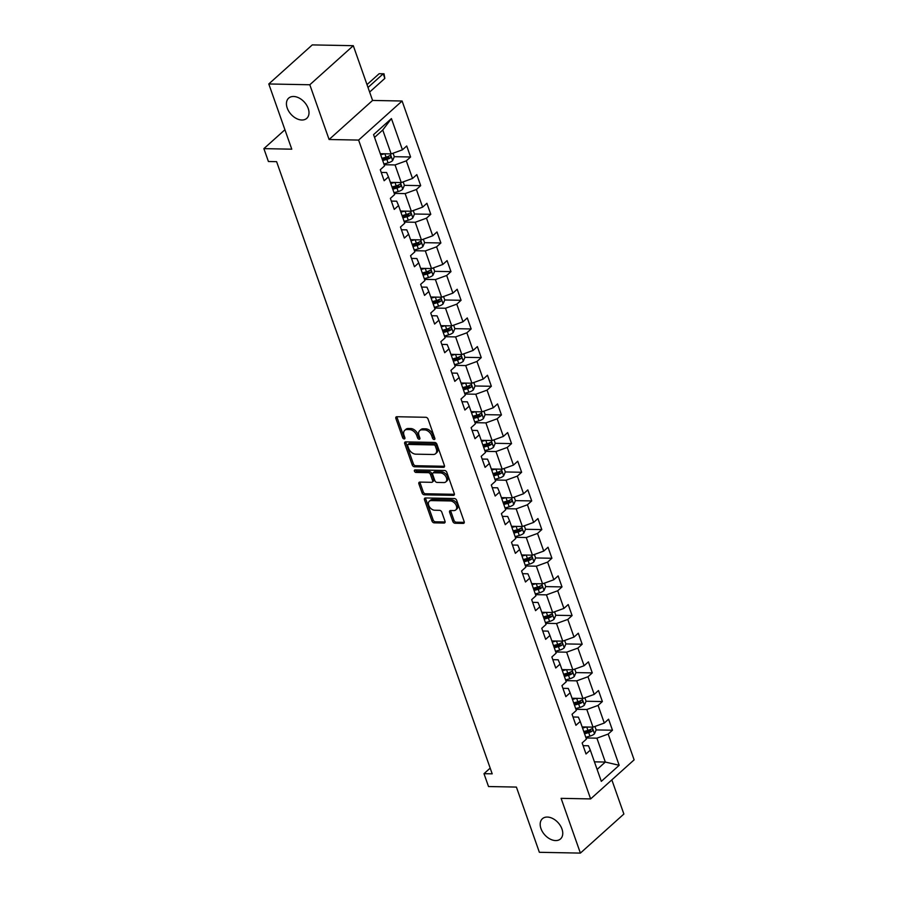 <?xml version="1.0" encoding="UTF-8"?>
<svg xmlns="http://www.w3.org/2000/svg" width="898" height="898" viewBox="0 0 898 898"><rect width="100%" height="100%" fill="white"/><g stroke="black" fill="none" stroke-linecap="round" stroke-linejoin="round"><path stroke-width="1.35" d="M434.138 439.526A1.459 0.965 -131.9 0 0 434.823 438.28L428.077 419.119A2.077 1.392 -131.9 0 0 425.832 417.289L396.849 416.728A2.077 1.392 -131.9 0 0 396.085 416.975A2.077 1.392 -131.9 0 0 395.872 418.49L402.618 437.652A1.459 0.965 -131.9 0 0 404.875 437.696L403.999 435.216A6.656 4.434 -131.9 0 1 404.706 430.366A6.656 4.434 -131.9 0 1 407.12 429.547L409.533 429.592A6.656 4.434 -131.9 0 1 416.717 435.463L417.592 437.943A1.459 0.965 -131.9 0 0 419.849 437.988L418.973 435.508A6.656 4.434 -131.9 0 1 419.68 430.658A6.656 4.434 -131.9 0 1 422.094 429.839L424.507 429.884A6.656 4.434 -131.9 0 1 431.691 435.755L432.567 438.235A1.459 0.965 -131.9 0 0 434.138 439.526M547.331 817.057A13.56 9.036 -131.9 0 0 542.403 818.729A13.56 9.036 -131.9 0 0 542.515 831.851A13.56 9.036 -131.9 0 0 555.615 840.573A13.56 9.036 -131.9 0 0 560.532 838.912A13.56 9.036 -131.9 0 0 560.431 825.778A13.56 9.036 -131.9 0 0 547.331 817.057M293.579 96.49A13.56 9.036 -131.9 0 0 288.651 98.151A13.56 9.036 -131.9 0 0 288.763 111.285A13.56 9.036 -131.9 0 0 301.851 120.006A13.56 9.036 -131.9 0 0 306.779 118.334A13.56 9.036 -131.9 0 0 306.678 105.212A13.56 9.036 -131.9 0 0 293.579 96.49M452.828 521.424A2.077 1.392 -131.9 0 0 455.073 523.253L463.2 523.411A2.077 1.392 -131.9 0 0 463.952 523.164A2.077 1.392 -131.9 0 0 464.176 521.637L456.678 500.366A2.077 1.392 -131.9 0 0 454.433 498.525L425.45 497.963A2.077 1.392 -131.9 0 0 424.698 498.222A2.077 1.392 -131.9 0 0 424.473 499.737L431.972 521.02A2.077 1.392 -131.9 0 0 434.217 522.849L444.039 523.04A2.077 1.392 -131.9 0 0 444.791 522.793A2.077 1.392 -131.9 0 0 445.015 521.267L441.805 512.163A2.077 1.392 -131.9 0 0 439.56 510.333L434.688 510.232A5.568 3.704 -131.9 0 1 429.323 506.652A5.568 3.704 -131.9 0 1 429.278 501.275A5.568 3.704 -131.9 0 1 431.298 500.59L450.381 500.961A5.568 3.704 -131.9 0 1 455.746 504.53A5.568 3.704 -131.9 0 1 455.791 509.918A5.568 3.704 -131.9 0 1 453.771 510.603L450.594 510.547A2.077 1.392 -131.9 0 0 449.842 510.794A2.077 1.392 -131.9 0 0 449.617 512.32L452.828 521.424L453.995 520.369A2.077 1.392 -131.9 0 0 456.24 522.198L464.3 522.355M309.81 84.76L329.095 139.504L372.58 100.441L353.296 45.697L309.81 84.76L268.794 83.963L291.771 149.18L263.877 148.641L268.412 161.505L276.606 161.662L492.194 773.84L483.988 773.683L488.523 786.547L516.406 787.086L539.372 852.303L580.389 853.1L623.874 814.037L611.841 779.868M329.095 139.504L358.616 140.077L590.637 798.917L561.104 798.344L580.389 853.1M443.455 467.33A2.077 1.392 -131.9 0 0 444.207 467.072A2.077 1.392 -131.9 0 0 444.431 465.557L436.933 444.274A2.077 1.392 -131.9 0 0 434.688 442.445L405.705 441.883A2.077 1.392 -131.9 0 0 404.942 442.142A2.077 1.392 -131.9 0 0 404.729 443.657L412.216 464.928A2.077 1.392 -131.9 0 0 414.472 466.769L443.455 467.33L444.544 466.354M446.811 472.314L454.298 493.597A2.077 1.392 -131.9 0 1 454.085 495.112A2.077 1.392 -131.9 0 1 453.322 495.37L424.339 494.809A2.077 1.392 -131.9 0 1 422.094 492.98L418.895 483.865A2.077 1.392 -131.9 0 1 419.108 482.349A2.077 1.392 -131.9 0 1 419.86 482.091L431.624 482.327A2.077 1.392 -131.9 0 0 432.376 482.069A2.077 1.392 -131.9 0 0 432.589 480.553L430.468 474.514A2.077 1.392 -131.9 0 0 428.223 472.674L415.987 472.438A1.459 0.965 -131.9 0 1 415.089 469.912L444.566 470.485A2.077 1.392 -131.9 0 1 446.811 472.314M268.794 83.963L312.279 44.9L353.296 45.697M358.616 140.077L402.102 101.014L634.123 759.854L590.637 798.917M585.777 737.258L589.952 736.113A5.613 2.211 160.6 0 0 594.454 733.868L596.16 729.917L612.47 730.22L608.586 719.197L604.298 723.047L598.079 705.413L602.378 701.551L598.495 690.528L594.207 694.39L587.988 676.744L592.276 672.894L588.403 661.871L584.104 665.721L577.897 648.087L582.185 644.236L578.301 633.213L574.013 637.064L567.805 619.429L572.093 615.568L568.21 604.545L563.922 608.406L557.714 590.761L562.002 586.91L558.118 575.887L553.83 579.738L547.612 562.103L551.911 558.253L548.027 547.23L543.739 551.08L537.52 533.446L541.808 529.584L537.936 518.561L533.636 522.412L527.429 504.777L531.717 500.927L527.833 489.904L523.545 493.754L517.338 476.12L521.626 472.269L517.742 461.235L513.454 465.097L507.247 447.451L511.534 443.601L507.651 432.578L503.363 436.428L497.155 418.794L501.443 414.943L497.559 403.92L493.271 407.771L487.053 390.136L491.352 386.275L487.468 375.252L483.18 379.113L476.961 361.467L481.249 357.617L477.377 346.594L473.078 350.445L466.87 332.81L471.158 328.96L467.274 317.937L462.986 321.787L456.779 304.153L461.067 300.291L457.183 289.268L452.895 293.13L446.688 275.484L450.976 271.634L447.092 260.611L442.804 264.461L436.596 246.827L440.884 242.976L437 231.953L432.713 235.804L426.494 218.169L430.793 214.308L426.909 203.285L422.621 207.146L416.403 189.5L420.691 185.65L416.818 174.627L412.519 178.478L406.311 160.843L410.599 156.993L406.715 145.97L402.427 149.82L391.427 118.581L373.568 134.633L384.569 165.872L380.281 169.722L384.153 180.745L388.452 176.895L386.589 172.539L381.235 172.438M612.47 730.22L608.182 734.07L619.171 765.298L601.312 781.35L590.312 750.122L586.024 753.972L582.14 742.949L586.428 739.088L580.22 721.453L575.932 725.303L572.048 714.28L576.336 710.43L570.129 692.796L565.841 696.646L561.957 685.623L566.245 681.773L560.038 664.138L555.739 667.989L551.866 656.966L556.154 653.104L549.935 635.47L545.647 639.32L541.763 628.297L546.063 624.447L539.844 606.812L535.556 610.662L531.672 599.64L535.96 595.789L529.753 578.144L525.465 582.005L521.581 570.982L525.869 567.121L519.661 549.486L515.373 553.336L511.49 542.313L515.778 538.463L509.57 520.829L505.271 524.679L501.398 513.656L505.686 509.806L499.468 492.16L495.18 496.022L491.296 484.999L495.595 481.137L489.376 463.503L485.088 467.353L481.205 456.33L485.492 452.48L479.285 434.845L474.997 438.695L471.113 427.673L475.401 423.822L469.194 406.177L464.906 410.038L461.022 399.015L465.31 395.154L459.103 377.519L454.815 381.369L450.931 370.346L455.219 366.496L449.011 348.862L444.712 352.712L440.839 341.689L445.127 337.839L438.909 320.193L434.621 324.055L430.737 313.032L435.036 309.17L428.817 291.536L424.529 295.386L420.646 284.363L424.934 280.513L418.726 262.878L414.438 266.728L410.554 255.706L414.842 251.855L408.635 234.21L404.347 238.071L400.463 227.048L404.751 223.187L398.544 205.552L394.256 209.402L390.372 198.379L394.66 194.529L388.452 176.895M575.932 709.297L586.821 709.51L593.028 727.144L582.151 726.931M573.003 716.997L578.357 717.109L580.22 721.453M593.028 727.144L604.298 723.047M586.821 709.51L598.079 705.413M565.841 680.628L576.729 680.841L582.937 698.476L572.048 698.274M562.911 688.339L568.266 688.44L570.129 692.796M582.937 698.476L594.207 694.39M576.729 680.841L587.988 676.744M555.75 651.97L566.638 652.184L572.845 669.818L561.957 669.605M552.82 659.682L558.174 659.783L560.038 664.138M572.845 669.818L584.104 665.721M566.638 652.184L577.897 648.087M545.658 623.313L556.536 623.515L562.754 641.161L551.866 640.947M542.729 631.013L548.083 631.126L549.935 635.47M562.754 641.161L574.013 637.064M556.536 623.515L567.805 619.429M535.567 594.644L546.444 594.858L552.663 612.492L541.775 612.29M532.626 602.356L537.981 602.457L539.844 606.812M552.663 612.492L563.922 608.406M546.444 594.858L557.714 590.761M525.465 565.987L536.353 566.2L542.56 583.835L531.683 583.621M522.535 573.699L527.889 573.8L529.753 578.144M542.56 583.835L553.83 579.738M536.353 566.2L547.612 562.103M515.373 537.33L526.262 537.532L532.469 555.177L521.592 554.964M512.444 545.03L517.798 545.142L519.661 549.486M532.469 555.177L543.739 551.08M526.262 537.532L537.52 533.446M505.282 508.661L516.17 508.874L522.378 526.509L511.49 526.307M502.352 516.372L507.707 516.473L509.57 520.829M522.378 526.509L533.636 522.412M516.17 508.874L527.429 504.777M495.191 480.003L506.079 480.217L512.287 497.851L501.398 497.638M492.261 487.715L497.615 487.816L499.468 492.16M512.287 497.851L523.545 493.754M506.079 480.217L517.338 476.12M485.1 451.346L495.977 451.548L502.195 469.194L491.307 468.981M482.17 459.046L487.524 459.159L489.376 463.503M502.195 469.194L513.454 465.097M495.977 451.548L507.247 447.451M475.008 422.677L485.885 422.891L492.104 440.525L481.216 440.323M472.067 430.389L477.422 430.49L479.285 434.845M492.104 440.525L503.363 436.428M485.885 422.891L497.155 418.794M464.906 394.02L475.794 394.233L482.002 411.868L471.124 411.654M461.976 401.732L467.33 401.833L469.194 406.177M482.002 411.868L493.271 407.771M475.794 394.233L487.053 390.136M454.815 365.363L465.703 365.565L471.91 383.21L461.033 382.997M451.885 373.063L457.239 373.175L459.103 377.519M471.91 383.21L483.18 379.113M465.703 365.565L476.961 361.467M444.723 336.694L455.612 336.907L461.819 354.542L450.931 354.34M441.794 344.405L447.148 344.506L449.011 348.862M461.819 354.542L473.078 350.445M455.612 336.907L466.87 332.81M434.632 308.036L445.509 308.25L451.728 325.884L440.839 325.671M431.702 315.748L437.057 315.849L438.909 320.193M451.728 325.884L462.986 321.787M445.509 308.25L456.779 304.153M424.541 279.379L435.418 279.581L441.636 297.227L430.748 297.014M421.6 287.079L426.954 287.18L428.817 291.536M441.636 297.227L452.895 293.13M435.418 279.581L446.688 275.484M414.449 250.71L425.326 250.924L431.534 268.558L420.657 268.345M411.509 258.422L416.863 258.523L418.726 262.878M431.534 268.558L442.804 264.461M425.326 250.924L436.596 246.827M404.347 222.053L415.235 222.266L421.443 239.901L410.566 239.687M401.417 229.765L406.772 229.866L408.635 234.21M421.443 239.901L432.713 235.804M415.235 222.266L426.494 218.169M394.256 193.384L405.144 193.598L411.351 211.243L400.463 211.03M391.326 201.096L396.68 201.197L398.544 205.552M411.351 211.243L422.621 207.146M405.144 193.598L416.403 189.5M384.164 164.727L395.053 164.94L401.26 182.575L390.372 182.361M401.26 182.575L412.519 178.478M395.053 164.94L406.311 160.843M391.427 118.581L382.75 130.03L391.169 153.917L380.281 153.704M391.169 153.917L402.427 149.82M372.58 100.441L402.102 101.014M490.173 768.127L483.988 773.683M284.924 129.739L263.877 148.641M382.75 130.03L374.545 137.405M594.442 761.841L605.319 762.054L596.912 738.167L586.035 737.954M597.114 769.429L605.319 762.054L619.171 765.298M583.094 745.666L588.448 745.767L590.312 750.122M596.912 738.167L608.182 734.07M387.902 156.555L388.722 156.566M383.917 164.031L388.082 162.886A5.613 2.211 160.6 0 0 392.594 160.641L394.301 156.69L410.599 156.993M397.994 185.213L398.813 185.224M394.009 192.688L398.184 191.543A5.613 2.211 160.6 0 0 402.686 189.298L404.392 185.347L420.691 185.65M408.096 213.87L408.904 213.892M404.1 221.346L408.276 220.212A5.613 2.211 160.6 0 0 412.777 217.956L414.483 214.005L430.793 214.308M418.187 242.539L419.007 242.55M414.191 250.014L418.367 248.869A5.613 2.211 160.6 0 0 422.868 246.624L424.574 242.673L440.884 242.976M428.279 271.196L429.098 271.207M424.294 278.672L428.458 277.527A5.613 2.211 160.6 0 0 432.971 275.282L434.666 271.331L450.976 271.634M438.37 299.853L439.189 299.876M444.757 299.977L461.067 300.291M448.461 328.522L449.281 328.533M444.476 335.998L448.641 334.853A5.613 2.211 160.6 0 0 453.153 332.608L454.859 328.657L471.158 328.96M458.564 357.18L459.372 357.191M454.568 364.655L458.743 363.51A5.613 2.211 160.6 0 0 463.245 361.265L464.951 357.314L481.249 357.617M468.655 385.837L469.463 385.859M464.659 393.313L468.835 392.179A5.613 2.211 160.6 0 0 473.336 389.923L475.042 385.983L491.352 386.275M478.746 414.506L479.566 414.517M474.761 421.981L478.926 420.836A5.613 2.211 160.6 0 0 483.427 418.591L485.133 414.64L501.443 414.943M488.838 443.163L489.657 443.174M484.853 450.639L489.017 449.494A5.613 2.211 160.6 0 0 493.53 447.249L495.225 443.298L511.534 443.601M498.929 471.82L499.748 471.843M505.316 471.944L521.626 472.269M509.02 500.489L509.839 500.5M505.035 507.965L509.2 506.82A5.613 2.211 160.6 0 0 513.712 504.575L515.418 500.624L531.717 500.927M519.123 529.146L519.931 529.169M515.126 536.622L519.302 535.477A5.613 2.211 160.6 0 0 523.803 533.232L525.51 529.281L541.808 529.584M529.214 557.804L530.033 557.826M525.218 565.28L529.393 564.146A5.613 2.211 160.6 0 0 533.895 561.89L535.601 557.95L551.911 558.253M539.305 586.473L540.125 586.484M535.32 593.948L539.485 592.803A5.613 2.211 160.6 0 0 543.997 590.558L545.692 586.607L562.002 586.91M549.396 615.13L550.216 615.152M545.412 622.606L549.576 621.461A5.613 2.211 160.6 0 0 554.088 619.216L555.795 615.265L572.093 615.568M559.488 643.799L560.307 643.81M565.875 643.922L582.185 644.236M569.579 672.456L570.398 672.467M565.594 679.932L569.77 678.787A5.613 2.211 160.6 0 0 574.271 676.542L575.977 672.591L592.276 672.894M579.681 701.114L580.49 701.136M575.685 708.589L579.861 707.444A5.613 2.211 160.6 0 0 584.362 705.199L586.068 701.248L602.378 701.551M589.773 729.782L590.592 729.793M434.845 438.359A1.459 0.965 -131.9 0 1 433.745 437.18L432.87 434.699A6.656 4.434 -131.9 0 0 425.686 428.829L424.507 429.884M419.68 430.658L420.848 429.603A6.656 4.434 -131.9 0 1 423.272 428.784L425.686 428.829M404.706 430.366L405.874 429.311A6.656 4.434 -131.9 0 1 408.298 428.492L410.712 428.537A6.656 4.434 -131.9 0 1 417.896 434.408L418.771 436.888A1.459 0.965 -131.9 0 0 419.871 438.067M396.927 416.728A2.077 1.392 -131.9 0 0 397.039 417.435L403.786 436.596A1.459 0.965 -131.9 0 0 404.897 437.775M405.784 441.883A2.077 1.392 -131.9 0 0 405.907 442.602L413.394 463.873A2.077 1.392 -131.9 0 0 415.639 465.714L444.544 466.275M435.373 446.216A1.459 0.965 -131.9 0 0 433.801 444.937L408.366 444.443A1.459 0.965 -131.9 0 0 407.681 445.677L408.601 448.293A6.656 4.434 -131.9 0 0 415.785 454.164L433.173 454.5A6.656 4.434 -131.9 0 0 435.597 453.681A6.656 4.434 -131.9 0 0 436.293 448.832L435.373 446.216L436.551 445.161A1.459 0.965 -131.9 0 0 434.98 443.881L433.801 444.937M407.838 444.622L409.005 443.567A1.459 0.965 -131.9 0 1 409.533 443.388L434.98 443.881M435.597 453.681L436.765 452.626A6.656 4.434 -131.9 0 0 437.472 447.776L436.293 448.832M436.551 445.161L437.472 447.776M454.422 494.315L425.517 493.754L424.339 494.809M419.95 482.103A2.077 1.392 -131.9 0 0 420.062 482.81L423.272 491.924A2.077 1.392 -131.9 0 0 425.517 493.754M432.376 482.069L433.554 481.014A2.077 1.392 -131.9 0 0 433.768 479.498L431.646 473.459A2.077 1.392 -131.9 0 0 429.401 471.618L417.155 471.383L415.987 472.438M415.538 469.923A1.459 0.965 -131.9 0 0 417.155 471.383M443.814 482.563A5.568 3.704 -131.9 0 0 445.835 481.878A5.568 3.704 -131.9 0 0 445.79 476.49A5.568 3.704 -131.9 0 0 440.424 472.909L433.7 472.786A2.077 1.392 -131.9 0 0 432.937 473.033A2.077 1.392 -131.9 0 0 432.724 474.559L434.845 480.598A2.077 1.392 -131.9 0 0 437.09 482.428L443.814 482.563M445.835 481.878L447.013 480.823A5.568 3.704 -131.9 0 0 446.968 475.435A5.568 3.704 -131.9 0 0 441.591 471.854L440.424 472.909M432.937 473.033L434.116 471.978A2.077 1.392 -131.9 0 1 434.868 471.731L441.591 471.854M450.673 510.547A2.077 1.392 -131.9 0 0 450.796 511.265L453.995 520.369M455.791 509.918L456.97 508.863A5.568 3.704 -131.9 0 0 456.925 503.475A5.568 3.704 -131.9 0 0 451.548 499.905L450.381 500.961M429.278 501.275L430.445 500.22A5.568 3.704 -131.9 0 1 432.466 499.535L451.548 499.905M425.529 497.963A2.077 1.392 -131.9 0 0 425.652 498.682L433.15 519.964A2.077 1.392 -131.9 0 0 435.395 521.794L445.139 521.985M384.524 153.782L380.685 154.838M394.301 156.69L393.077 153.221M382.683 160.54L386.858 159.395A5.613 2.211 -19.4 0 0 390.282 157.936C391.191 156.387 390.933 155.657 389.507 155.724A5.613 2.211 160.6 0 1 386.084 157.184L381.908 158.329M390.282 157.936L387.925 157.891A2.862 1.123 160.6 0 1 386.959 158.228L382.324 159.496M369.628 92.067L384.838 78.395L383.221 73.804L379.124 73.726L367.001 84.614M368.012 87.465L383.221 73.804L384.007 73.782L384.838 78.395M379.124 73.726L384.007 73.782M394.615 182.451L390.776 183.506M404.392 185.347L403.168 181.879M392.785 189.197L396.95 188.052A5.613 2.211 -19.4 0 0 400.373 186.593C401.294 185.055 401.036 184.315 399.599 184.393A5.613 2.211 160.6 0 1 396.175 185.852L391.999 186.997M400.373 186.593L398.016 186.548A2.862 1.123 160.6 0 1 397.062 186.885L392.415 188.153M404.717 211.109L400.867 212.164M414.483 214.005L413.26 210.547M402.876 217.855L407.041 216.721A5.613 2.211 -19.4 0 0 410.465 215.251C411.385 213.713 411.127 212.983 409.69 213.051A5.613 2.211 160.6 0 1 406.266 214.51L402.102 215.655M410.465 215.251L408.107 215.206A2.862 1.123 160.6 0 1 407.153 215.542L402.506 216.822M414.809 239.766L410.958 240.821M424.574 242.673L423.351 239.205M412.968 246.523L417.132 245.379A5.613 2.211 -19.4 0 0 420.556 243.919C421.476 242.37 421.218 241.641 419.781 241.708A5.613 2.211 160.6 0 1 416.358 243.167L412.193 244.312M420.556 243.919L418.199 243.874A2.862 1.123 160.6 0 1 417.244 244.211L412.597 245.48M424.9 268.435L421.05 269.49M434.666 271.331L433.453 267.862M423.059 275.181L427.235 274.036A5.613 2.211 -19.4 0 0 430.658 272.577C431.568 271.039 431.309 270.298 429.873 270.377A5.613 2.211 160.6 0 1 426.449 271.836L422.284 272.981M430.658 272.577L428.29 272.532A2.862 1.123 160.6 0 1 427.336 272.869L422.7 274.137M434.991 297.092L431.152 298.147M443.545 296.531L444.768 299.999L443.062 303.939A5.613 2.211 160.6 0 1 438.55 306.196L434.385 307.329M433.15 303.838L437.326 302.705A5.613 2.211 -19.4 0 0 440.75 301.234C441.659 299.696 441.401 298.967 439.975 299.034A5.613 2.211 160.6 0 1 436.551 300.493L432.376 301.638M440.75 301.234L438.381 301.189A2.862 1.123 160.6 0 1 437.427 301.526L432.791 302.806M445.082 325.75L441.244 326.805M454.859 328.657L453.636 325.188M443.253 332.507L447.417 331.362A5.613 2.211 -19.4 0 0 450.841 329.903C451.75 328.354 451.492 327.624 450.066 327.691A5.613 2.211 160.6 0 1 446.643 329.162L442.467 330.296M450.841 329.903L448.484 329.858A2.862 1.123 160.6 0 1 447.518 330.195L442.882 331.463M455.174 354.418L451.335 355.473M464.951 357.314L463.727 353.846M453.344 361.164L457.509 360.019A5.613 2.211 -19.4 0 0 460.932 358.56C461.853 357.022 461.594 356.281 460.158 356.36A5.613 2.211 160.6 0 1 456.734 357.819L452.57 358.964M460.932 358.56L458.575 358.515A2.862 1.123 160.6 0 1 457.621 358.852L452.974 360.12M465.276 383.076L461.426 384.131M475.042 385.983L473.818 382.514M463.435 389.822L467.6 388.688A5.613 2.211 -19.4 0 0 471.023 387.229C471.944 385.68 471.686 384.95 470.249 385.018A5.613 2.211 160.6 0 1 466.825 386.477L462.661 387.622M471.023 387.229L468.666 387.173A2.862 1.123 160.6 0 1 467.712 387.509L463.065 388.789M475.368 411.744L471.517 412.788M485.133 414.64L483.921 411.172M473.527 418.49L477.691 417.346A5.613 2.211 -19.4 0 0 481.115 415.886C482.035 414.337 481.777 413.608 480.34 413.675A5.613 2.211 160.6 0 1 476.917 415.145L472.752 416.279M481.115 415.886L478.757 415.841A2.862 1.123 160.6 0 1 477.803 416.178L473.156 417.447M485.459 440.402L481.62 441.457M495.225 443.298L494.012 439.829M483.618 447.148L487.794 446.003A5.613 2.211 -19.4 0 0 491.217 444.544C492.126 443.006 491.868 442.265 490.431 442.344A5.613 2.211 160.6 0 1 487.008 443.803L482.843 444.948M491.217 444.544L488.849 444.499A2.862 1.123 160.6 0 1 487.895 444.836L483.259 446.104M495.55 469.059L491.711 470.114M504.104 468.498L505.327 471.966L503.621 475.906A5.613 2.211 160.6 0 1 499.108 478.163L494.944 479.296M493.709 475.805L497.885 474.672A5.613 2.211 -19.4 0 0 501.309 473.212C502.218 471.663 501.96 470.934 500.534 471.001A5.613 2.211 160.6 0 1 497.11 472.46L492.935 473.605M501.309 473.212L498.94 473.167A2.862 1.123 160.6 0 1 497.986 473.493L493.35 474.773M505.641 497.728L501.802 498.772M515.418 500.624L514.195 497.155M503.812 504.474L507.976 503.329A5.613 2.211 -19.4 0 0 511.4 501.87C512.32 500.332 512.051 499.591 510.625 499.67A5.613 2.211 160.6 0 1 507.202 501.129L503.026 502.263M511.4 501.87L509.043 501.825A2.862 1.123 160.6 0 1 508.088 502.162L503.441 503.43M515.744 526.385L511.894 527.44M525.51 529.281L524.286 525.813M513.903 533.131L518.067 531.986A5.613 2.211 -19.4 0 0 521.491 530.527C522.412 528.989 522.153 528.249 520.717 528.327A5.613 2.211 160.6 0 1 517.293 529.786L513.128 530.931M521.491 530.527L519.134 530.482A2.862 1.123 160.6 0 1 518.18 530.819L513.533 532.087M525.835 555.043L521.985 556.098M535.601 557.95L534.377 554.481M523.994 561.8L528.159 560.655A5.613 2.211 -19.4 0 0 531.582 559.196C532.503 557.647 532.245 556.917 530.808 556.985A5.613 2.211 160.6 0 1 527.384 558.444L523.22 559.589M531.582 559.196L529.225 559.151A2.862 1.123 160.6 0 1 528.271 559.476L523.624 560.756M535.926 583.711L532.076 584.755M545.692 586.607L544.48 583.139M534.086 590.457L538.25 589.312A5.613 2.211 -19.4 0 0 541.674 587.853C542.594 586.315 542.336 585.575 540.899 585.653A5.613 2.211 160.6 0 1 537.475 587.112L533.311 588.246M541.674 587.853L539.316 587.808A2.862 1.123 160.6 0 1 538.362 588.145L533.715 589.414M546.018 612.369L542.179 613.424M555.795 615.265L554.571 611.807M544.177 619.115L548.352 617.97A5.613 2.211 -19.4 0 0 551.776 616.511C552.685 614.973 552.427 614.232 550.99 614.311A5.613 2.211 160.6 0 1 547.567 615.77L543.402 616.915M551.776 616.511L549.408 616.466A2.862 1.123 160.6 0 1 548.454 616.803L543.818 618.082M556.109 641.026L552.27 642.081M564.662 640.465L565.886 643.933L564.18 647.873A5.613 2.211 160.6 0 1 559.667 650.13L555.503 651.275M554.268 647.784L558.444 646.639A5.613 2.211 -19.4 0 0 561.867 645.179C562.777 643.63 562.518 642.901 561.093 642.968A5.613 2.211 160.6 0 1 557.669 644.427L553.494 645.572M561.867 645.179L559.51 645.134A2.862 1.123 160.6 0 1 558.545 645.471L553.909 646.74M566.2 669.695L562.361 670.75M575.977 672.591L574.754 669.122M564.371 676.441L568.535 675.296A5.613 2.211 -19.4 0 0 571.959 673.837C572.879 672.299 572.621 671.558 571.184 671.637A5.613 2.211 160.6 0 1 567.761 673.096L563.585 674.23M571.959 673.837L569.601 673.792A2.862 1.123 160.6 0 1 568.647 674.129L564 675.397M576.303 698.352L572.453 699.407M586.068 701.248L584.845 697.791M574.462 705.098L578.626 703.953A5.613 2.211 -19.4 0 0 582.05 702.494C582.97 700.956 582.712 700.227 581.275 700.294A5.613 2.211 160.6 0 1 577.852 701.753L573.687 702.898M582.05 702.494L579.693 702.449A2.862 1.123 160.6 0 1 578.739 702.786L574.091 704.066M586.394 727.01L582.544 728.065M596.16 729.917L594.936 726.448M584.553 733.767L588.718 732.622A5.613 2.211 -19.4 0 0 592.141 731.163C593.062 729.614 592.803 728.884 591.367 728.952A5.613 2.211 160.6 0 1 587.943 730.411L583.779 731.556M592.141 731.163L589.784 731.118A2.862 1.123 160.6 0 1 588.83 731.455L584.183 732.723M432.87 434.699L431.691 435.755M423.272 428.784L422.094 429.839M418.771 436.888L417.592 437.943M417.896 434.408L416.717 435.463M410.712 428.537L409.533 429.592M408.298 428.492L407.12 429.547M403.786 436.596L402.618 437.652M397.039 417.435L395.872 418.49M433.745 437.18L432.567 438.235M415.639 465.714L414.472 466.769M413.394 463.873L412.216 464.928M405.907 442.602L404.729 443.657M409.533 443.388L408.366 444.443M454.422 494.394L453.322 495.37M423.272 491.924L422.094 492.98M420.062 482.81L418.895 483.865M433.768 479.498L432.589 480.553M431.646 473.459L430.468 474.514M429.401 471.618L428.223 472.674M434.868 471.731L433.7 472.786M450.796 511.265L449.617 512.32M432.466 499.535L431.298 500.59M445.127 522.064L444.039 523.04M435.395 521.794L434.217 522.849M433.15 519.964L431.972 521.02M425.652 498.682L424.473 499.737M464.288 522.434L463.2 523.411M456.24 522.198L455.073 523.253M392.639 160.54L390.293 153.895M386.084 157.184L384.883 153.794M388.082 162.886L386.858 159.395M402.731 189.197L400.396 182.563M396.175 185.852L394.974 182.451M398.184 191.543L396.95 188.052M412.822 217.855L410.487 211.221M406.266 214.51L405.065 211.12M408.276 220.212L407.041 216.721M422.913 246.523L420.578 239.878M416.358 243.167L415.168 239.777M418.367 248.869L417.132 245.379M433.004 275.181L430.67 268.547M426.449 271.836L425.259 268.435M428.458 277.527L427.235 274.036M443.107 303.838L440.761 297.204M436.551 300.493L435.35 297.103M438.55 306.196L437.326 302.705M453.198 332.507L450.863 325.862M446.643 329.162L445.442 325.761M448.641 334.853L447.417 331.362M463.289 361.164L460.955 354.53M456.734 357.819L455.533 354.418M458.743 363.51L457.509 360.019M473.381 389.833L471.046 383.188M466.825 386.477L465.635 383.087M468.835 392.179L467.6 388.688M483.472 418.49L481.137 411.845M476.917 415.145L475.727 411.744M478.926 420.836L477.691 417.346M493.563 447.148L491.228 440.514M487.008 443.803L485.818 440.402M489.017 449.494L487.794 446.003M503.666 475.817L501.32 469.171M497.11 472.46L495.909 469.07M499.108 478.163L497.885 474.672M513.757 504.474L511.422 497.84M507.202 501.129L506.001 497.728M509.2 506.82L507.976 503.329M523.848 533.131L521.514 526.497M517.293 529.786L516.092 526.396M519.302 535.477L518.067 531.986M533.94 561.8L531.605 555.155M527.384 558.444L526.194 555.054M529.393 564.146L528.159 560.655M544.031 590.457L541.696 583.823M537.475 587.112L536.286 583.711M539.485 592.803L538.25 589.312M554.133 619.115L551.787 612.481M547.567 615.77L546.377 612.38M549.576 621.461L548.352 617.97M564.225 647.784L561.879 641.138M557.669 644.427L556.468 641.037M559.667 650.13L558.444 646.639M574.316 676.441L571.981 669.807M567.761 673.096L566.559 669.695M569.77 678.787L568.535 675.296M584.407 705.098L582.072 698.464M577.852 701.753L576.651 698.363M579.861 707.444L578.626 703.953M594.498 733.767L592.164 727.122M587.943 730.411L586.753 727.021M589.952 736.113L588.718 732.622"/></g></svg>
